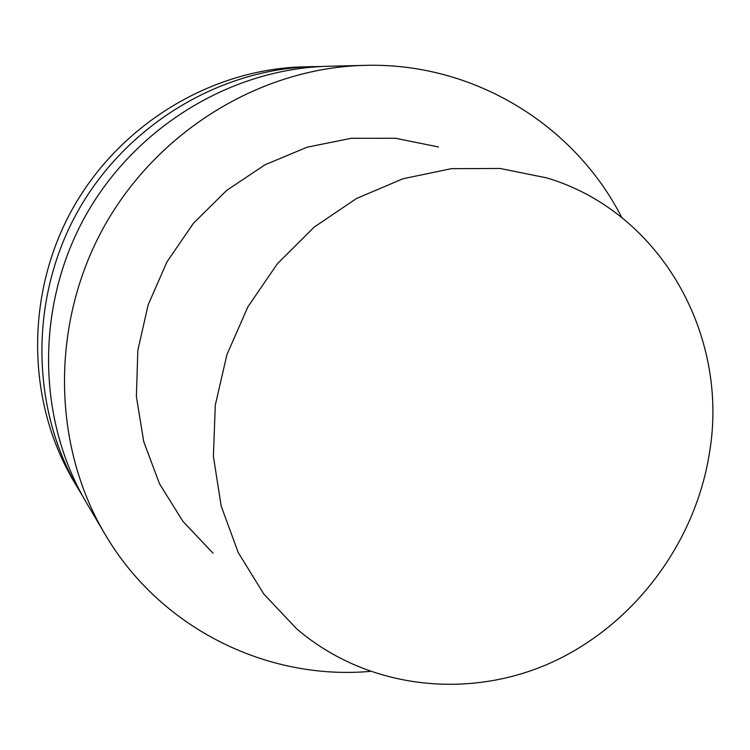 <?xml version="1.0" encoding="UTF-8"?>
<svg xmlns="http://www.w3.org/2000/svg" width="750" height="750" viewBox="0 0 750 750"><rect width="100%" height="100%" fill="white"/><g stroke="black" fill="none" stroke-linecap="round" stroke-linejoin="round"><path stroke-width="1.12" d="M369.909 671.419C266.344 680.419 159.666 627.975 104.728 533.728C51.975 444.478 50.513 323.334 103.884 226.969C157.416 130.688 260.972 67.828 364.622 65.372C473.663 62.109 574.622 124.884 621.778 217.528M213.056 553.2L182.953 521.409L159.497 483.75L143.728 441.609L136.378 396.562L137.841 350.372L148.144 304.884L166.912 261.947L193.416 223.294L226.566 190.481L264.984 164.803L307.097 147.206L351.206 138.291L395.559 138.262L438.469 146.981M104.728 533.728L86.269 502.434C36.919 418.922 35.484 306.141 85.097 216.544C134.869 127.031 231.328 68.578 328.303 66.263L364.622 65.372M82.481 495.806L78.572 489.384C30.656 408.281 29.231 298.988 77.287 212.213C125.494 125.512 218.991 68.888 313.163 66.628L320.681 66.553M78.572 489.384L73.566 480.909C26.587 401.381 25.172 294.347 72.216 209.391C119.409 124.528 210.975 69.094 303.319 66.872L313.163 66.628M709.453 452.953C695.128 544.022 632.906 626.306 549.525 663.384C466.134 700.144 366.075 688.247 296.719 628.875L263.85 594.075L238.303 552.694L221.213 506.203L213.394 456.384L215.287 405.178L226.922 354.647L247.875 306.872L277.322 263.803L314.044 227.203L356.494 198.497L402.909 178.772L451.397 168.675L500.034 168.459L546.947 177.928C660.694 211.95 729.525 335.334 709.453 452.953"/></g></svg>
